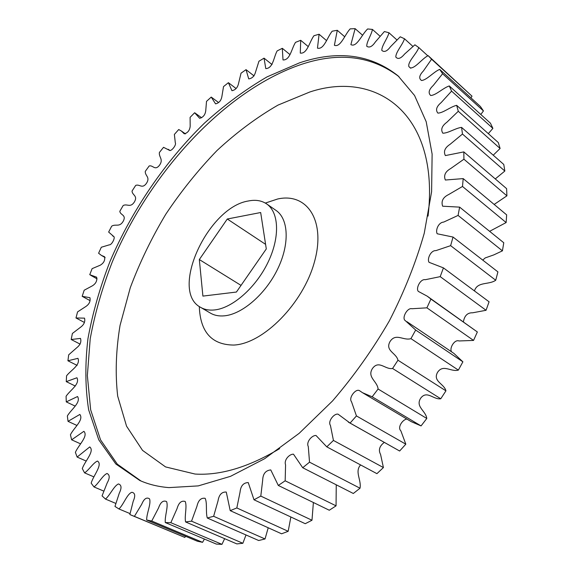 <?xml version="1.0" encoding="UTF-8"?>
<svg xmlns="http://www.w3.org/2000/svg" width="573" height="573" viewBox="0 0 573 573"><rect width="100%" height="100%" fill="white"/><g stroke="black" fill="none" stroke-linecap="round" stroke-linejoin="round"><path stroke-width="0.86" d="M168.971 487.609C158.313 486.771 148.593 484.4 139.812 480.489L115.832 463.98L98.778 439.849L88.657 409.853C85.191 387.534 84.962 363.791 87.963 338.622C92.633 313.051 99.974 287.338 109.995 261.474C131.991 210.105 165.038 161.565 204.368 123.209C224.523 104.966 245.423 89.524 267.068 76.875L299.658 62.786C338.013 49.994 370.817 54.349 398.056 75.851L414.558 95.49L426.205 121.734L432.121 154.101L431.605 191.719L424.249 233.247C415.969 262.362 404.337 291.578 389.346 320.894C372.651 349.637 353.713 376.325 332.526 400.964L299.156 433.338L264.626 458.729L230.518 476.335L198.251 485.897L168.971 487.609M248.324 200.994C255.465 199.533 261.553 200.5 266.595 203.881C279.108 212.311 280.154 237.458 267.849 262.663C255.644 287.882 232.266 308.245 214.452 309.957C209.109 310.487 204.482 309.613 200.571 307.336C169.293 291.063 207.942 207.204 248.324 200.994M313.925 35.734L319.082 34.237L317.471 48.161C324.046 49.858 327.204 37.245 332.19 31.193L337.282 30.305L334.388 45.288C340.62 47.702 344.724 34.702 350.153 28.879L355.131 28.65L350.884 44.622C356.707 47.781 361.792 34.459 367.63 28.951L372.429 29.416C371.569 34.724 366.555 41.714 366.763 46.284C369.377 48.025 372.235 46.592 375.329 41.994L384.397 31.544L388.96 32.747C387.642 38.412 381.661 45.589 381.811 50.395C384.189 52.515 387.083 51.298 390.485 46.742L400.24 36.794L404.495 38.763C402.69 44.758 395.728 51.985 395.821 57.042C397.92 59.556 400.828 58.582 404.538 54.113L414.902 44.801L418.784 47.566C416.657 53.891 407.439 61.827 408.893 66.626L410.325 67.922C415.361 68.409 422.007 58.625 428.146 55.645L431.576 59.212L423.368 70.988C419.243 75.321 418.634 78.494 421.542 80.499C426.871 80.062 433.496 71.962 439.692 69.369L442.6 73.745L433.281 85.441C428.855 89.61 427.995 92.969 430.717 95.512C436.074 95.233 443.044 87.97 449.282 85.95L451.588 91.128L441.189 102.567C436.468 106.528 435.373 110.045 437.894 113.117C443.287 112.981 450.442 106.728 456.652 105.339L458.293 111.277L446.861 122.25C441.883 125.953 440.544 129.598 442.843 133.201C448.258 133.23 455.463 128.116 461.566 127.385L462.475 134.046L450.099 144.31C444.884 147.712 443.309 151.473 445.379 155.584L463.808 151.902L463.929 159.208L450.729 168.519C445.3 171.599 443.502 175.431 445.343 180.022L463.199 178.604L462.497 186.461L448.616 194.569C442.993 197.305 441.002 201.18 442.628 206.201L459.632 207.132L458.078 215.427L443.681 222.088C438.281 222.374 435.337 230.468 437.185 233.77L453.035 237.05L450.636 245.659L435.903 250.63C430.717 250.186 426.892 259.132 429.048 262.312L443.438 267.877L440.207 276.644L425.309 279.703C420.41 278.628 415.561 288.527 418.34 291.406L427.272 296.205L430.925 299.063L426.906 307.83L411.937 308.74C407.231 307.386 401.401 318.395 405.347 320.679L415.683 330.041L410.941 338.636C403.55 341.014 395.857 332.541 390.034 341.544C384.82 350.891 396.387 352.925 397.963 360.216L392.577 368.482C385.357 369.836 379.004 359.808 372.579 368.324C366.699 377.285 377.371 381.174 378.087 389.017L372.156 396.803L362.494 392.691L359.4 390.6C355.64 388.408 348.305 398.006 351.514 401.716L356.442 415.919L350.082 423.075L338.099 414.193C334.31 413.119 327.498 421.313 330.435 425.438L333.436 440.436L326.782 446.847L316.038 435.509C312.249 435.007 305.853 441.919 308.295 446.575L309.527 462.167L302.702 467.733L293.476 454.174C289.709 453.931 283.721 459.725 285.569 464.868L285.168 480.797L278.299 485.446L270.757 469.917C265.6 470.462 262.907 473.85 262.685 480.095L260.801 496.096L253.997 499.785L248.238 482.566C243.396 482.731 240.667 485.911 240.051 492.121L236.828 507.943L230.21 510.643L226.271 492.042C221.765 491.784 219.015 494.728 218.026 500.866L213.636 516.287L207.297 518.006C205.535 512.054 207.426 503.237 205.163 498.317C201.03 497.636 198.279 500.315 196.926 506.36L191.547 521.172L185.566 521.931C184.363 515.628 187.299 506.41 185.186 501.454C181.44 500.358 178.719 502.757 177.036 508.659L170.84 522.691L165.289 522.54C164.644 515.965 168.548 506.561 166.578 501.568C163.233 500.071 160.569 502.177 158.571 507.9L151.73 521.029L146.667 520.012C146.552 513.258 151.358 503.825 149.524 498.818C146.588 496.941 143.988 498.746 141.724 504.254L134.397 516.373L129.856 514.561L133.208 501.275C135.557 495.896 135.121 492.902 131.897 492.293C127.07 493.84 123.718 504.455 118.955 508.967L114.965 506.425L119.284 493.167C121.827 487.974 121.548 484.901 118.439 483.949C113.877 485.961 110.145 495.065 105.489 499.076L102.058 495.874L107.18 482.939C109.93 478.004 109.873 474.852 107.015 473.484C102.646 475.325 98.577 483.519 94.022 486.95L91.164 483.168C93.327 475.447 103.126 464.474 97.446 461.064C93.263 462.762 88.987 469.996 84.582 472.861L82.283 468.578C84.947 461.021 94.932 451.066 89.746 446.933L77.126 457.061L75.385 452.348C78.494 445.042 88.579 436.117 83.894 431.319L71.632 439.813L70.429 434.735C73.917 427.752 84.03 419.851 79.848 414.444L68.029 421.348L67.356 415.962C71.152 409.38 81.244 402.468 77.548 396.53L66.267 401.888L66.088 396.258C70.135 390.127 80.163 384.189 76.94 377.757L66.26 381.632L66.561 375.824C70.794 370.187 80.721 365.194 77.949 358.333L67.922 360.782L68.688 354.83L76.932 347.582C80.32 344.817 81.509 341.752 80.507 338.407L71.188 339.51L72.384 333.472L80.671 327.14C84.081 324.605 85.363 321.603 84.525 318.144L75.973 317.972L77.577 311.884L85.85 306.505C89.281 304.17 90.641 301.233 89.932 297.695L82.183 296.327L84.181 290.232L92.389 285.82C95.856 283.642 97.281 280.763 96.658 277.189L89.753 274.703L92.117 268.644L100.218 265.22C103.756 263.129 105.217 260.3 104.601 256.74L101.493 255.451L98.599 253.245L101.306 247.25L109.285 244.85C111.742 245.187 115.631 237.43 113.676 236.448L108.648 232.065L111.685 226.17C115.717 223.606 119.521 227.646 123.259 221.185C126.633 214.61 120.258 215.305 119.821 211.287L123.159 205.528C127.142 203.415 130.329 208.228 134.383 201.968C138.114 195.529 132.105 195.321 132.055 191.017L135.679 185.423C139.583 183.775 142.125 189.334 146.466 183.31C150.527 177.043 144.933 175.947 145.27 171.377L149.159 165.984C152.955 164.809 154.832 171.069 159.444 165.318C163.806 159.265 158.671 157.274 159.401 152.475L163.527 147.311L169.536 150.362C171.284 151.58 176.634 144.94 175.317 142.827L174.371 134.433L178.719 129.527L181.362 131.009L184.284 133.824C187.779 132.872 189.742 130.358 190.179 126.282L190.1 117.358L194.648 112.738L199.64 118.289C203.15 117.365 205.184 114.865 205.736 110.797L206.509 101.371L211.236 97.081L215.555 103.863C219.058 103.054 221.171 100.59 221.894 96.479L223.52 86.595L228.398 82.677L231.943 90.692C235.431 90.04 237.63 87.626 238.554 83.45L241.032 73.172L246.039 69.655L248.718 78.888C252.17 78.451 254.469 76.102 255.615 71.84L258.946 61.225L264.046 58.152L265.779 68.595C273.12 68.38 273.679 57.135 277.153 50.904L282.31 48.318L283.012 59.95C290.139 60.33 291.528 48.612 295.525 42.359L300.703 40.296L300.288 53.096C307.164 54.113 309.413 41.929 313.925 35.734M326.438 40.518L319.082 34.237M308.181 46.549L300.703 40.296M290.045 54.65L282.31 48.318M272.053 64.563L264.046 58.152M254.068 75.93L246.039 69.655M236.083 88.529L228.398 82.677M218.499 102.474L211.236 97.081M82.183 296.327L89.997 300.603M75.973 317.972L84.346 322.42M71.188 339.51L80.163 344.137M67.922 360.782L77.119 365.388M66.26 381.632L75.321 386.044M66.267 401.888L75.12 406.078M68.029 421.348L76.818 425.402M71.632 439.813L80.478 443.803M77.126 457.061L86.158 461.043M84.582 472.861L93.908 476.894M94.022 486.95L103.777 491.104M105.489 499.076L115.818 503.423M118.955 508.967L130.05 513.609M151.73 521.029L202.563 542.33L197.399 541.234L146.667 520.012M134.397 516.373L184.835 537.424L185.588 536.292M170.84 522.691L221.966 544.35L216.343 544.085L165.289 522.54M202.563 542.33L204.418 539.05M191.547 521.172L242.866 543.283L236.85 543.906L185.566 521.931M221.966 544.35L224.637 538.67M213.636 516.287L265.034 538.964L258.681 540.518L207.297 518.006M242.866 543.283L246.003 534.96M236.828 507.943L288.183 531.3L281.587 533.8L230.21 510.643M265.034 538.964L268.214 527.776M260.801 496.096L311.984 520.248L305.244 523.701L253.997 499.785M288.183 531.3L290.862 516.989M285.168 480.797L336.065 505.844L329.289 510.235L278.299 485.446M311.984 520.248L313.388 502.507M309.527 462.167L360.023 488.217L353.319 493.489L302.702 467.733M336.065 505.844L336.244 484.801M333.436 440.436L383.416 467.561L376.919 473.663L326.782 446.847M360.023 488.217C361.606 480.002 354.436 471.708 360.589 464.925M348.384 422.158L399.639 451.015L350.082 423.075M383.416 467.561L380.579 454.468C378.23 450.063 379.469 446.038 384.297 442.406M362.494 392.691L411.271 421.664L421.062 425.911L372.156 396.803M356.442 415.919L405.82 444.182L400.864 430.839C397.146 427.437 402.64 419.515 406.859 419.049M378.087 389.017L426.792 418.462C425.868 410.791 415.081 406.723 420.74 398.12C426.957 389.962 433.575 399.925 440.759 398.772L392.577 368.482M397.963 360.216L445.937 390.843C444.175 383.688 432.543 381.396 437.521 372.4C443.122 363.748 451.037 372.235 458.364 370.101L410.941 338.636M451.66 351.886C448.981 348.62 454.446 339.066 459.037 340.964L473.549 340.419L426.906 307.83M415.683 330.041L462.891 361.828L453.959 353.441L406.959 321.697M463.399 321.811C464.481 315.608 467.575 312.607 472.668 312.794L486.062 310.287L440.207 276.644M430.925 299.063L477.352 331.968L427.272 296.205M474.444 290.926C477.424 281.279 488.726 285.139 495.724 280.247L450.636 245.659M443.438 267.877L489.077 301.799L486.062 310.287M482.738 260.113L485.188 257.936L493.783 254.906L502.428 250.845L458.078 215.427M453.035 237.05L497.916 271.889L495.724 280.247M489.607 231.32L506.138 222.56L462.497 186.461M459.632 207.132L503.774 242.751L502.428 250.845M494.155 204.439L506.912 195.837L463.929 159.208M463.199 178.604L506.654 214.868L506.138 222.56M495.273 178.919L504.842 171.041L462.475 134.046M463.808 151.902L506.611 188.653L506.912 195.837M493.231 155.197L500.1 148.486L458.293 111.277M461.566 127.385L503.774 164.458L504.842 171.041M488.318 133.638L492.887 128.388L451.588 91.128M456.652 105.339L498.317 142.57L500.1 148.486M480.797 114.471L483.44 110.918L442.6 73.745M449.282 85.95L490.445 123.202L492.887 128.388M470.942 97.854L472.009 96.171L431.576 59.212M439.692 69.369L480.418 106.492L483.44 110.918M427.852 55.853L418.784 47.566M428.146 55.645L472.009 96.171M412.925 46.442L404.495 38.763M396.931 39.952L388.96 32.747M380.078 36.257L372.429 29.416M362.573 35.225L355.131 28.65M344.631 36.693L337.282 30.305M202.899 296.098L236.42 292.044L266.295 248.933L260.672 212.526L227.288 219.008L199.325 259.548L202.899 296.098M473.549 340.419L477.352 331.968M458.364 370.101L462.891 361.828M440.759 398.772L445.937 390.843M421.062 425.911L426.792 418.462M399.639 451.015L405.82 444.182M130.83 514.969L184.835 537.424M199.325 259.548L241.025 285.39M227.288 219.008L265.593 244.356M265.32 203.071L277.704 198.981C306.985 192.413 326.116 220.505 314.419 262.019C303.146 303.504 263.301 343.736 233.834 345.061C211.752 344.903 200.242 332.054 199.304 306.519M200.571 307.336L210.463 313.13C214.402 315.429 219.051 316.332 224.408 315.83C242.264 314.24 265.586 294.092 277.654 269.031C289.838 243.983 288.62 218.907 276.021 210.413L266.595 203.881M141.008 481.005L117.336 464.18L100.554 439.871L90.656 409.795L87.354 375.566L90.226 338.657C94.946 313.173 102.323 287.553 112.344 261.797C149.954 172.38 225.031 90.169 301.548 64.326C339.381 51.792 371.87 55.925 399.03 76.718M428.052 216.107C440.071 114.342 377.005 69.662 309.843 91.988L278.034 105.088C256.89 117.272 236.556 132.406 217.052 150.484C198.287 169.894 181.204 191.138 165.805 214.209C151.573 238.003 139.726 262.513 130.279 287.732L120.051 325.4C115.932 350.275 115.144 373.854 117.687 396.136L126.554 426.176L142.534 450.378L165.554 466.916L195.085 474.05C220.462 475.619 248.646 467.145 279.653 448.63M194.899 112.917L201.603 117.759M181.362 131.009L185.466 133.896M168.211 149.295L170.117 150.592M112.63 235.897L114.048 236.749M101.493 255.451L105.167 257.592M90.699 275.276L97.095 278.893M409.853 67.478L410.662 68.201M409.502 67.156L410.726 68.237"/></g></svg>

